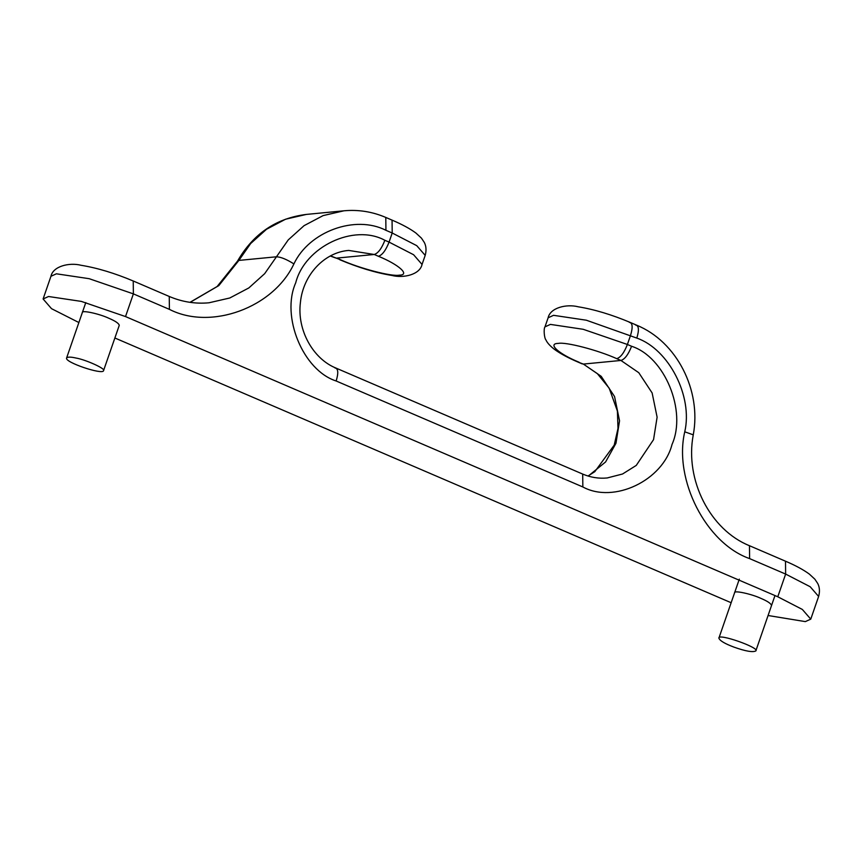 <?xml version="1.0" encoding="UTF-8"?>
<svg xmlns="http://www.w3.org/2000/svg" width="862" height="862" viewBox="0 0 862 862"><rect width="100%" height="100%" fill="white"/><g stroke="black" fill="none" stroke-linecap="round" stroke-linejoin="round"><path stroke-width="1.29" d="M82.332 312.561C81.47 309.814 99.755 313.93 108.709 318.197C115.314 320.998 118.827 323.379 119.268 325.351L103.58 370.531C105.875 368.785 85.543 359.594 75.921 358.021C70.813 356.857 67.71 356.836 66.622 357.935C64.057 362.18 102.643 375.067 103.548 370.735M734.596 592.765C733.734 590.017 752.02 594.133 760.974 598.4C767.579 601.202 771.091 603.583 771.533 605.555M731.148 602.732L114.883 338.001M78.884 322.539L51.537 308.682L43.1 298.974L48.531 296.506L81.319 301.398L125.518 316.57L777.783 596.773L802.328 609.434L810.765 619.142L805.334 621.61L768.074 615.511M734.036 647.146C745.511 651.219 752.774 652.491 755.812 650.939C760.165 647.825 717.54 632.794 718.886 638.149C719.802 640.714 724.856 643.709 734.036 647.146M588.229 476.083L605.587 461.957L615.974 443.262L619.541 420.807L614.563 396.574L601.213 376.328L583.358 364.076L597.334 373.612L609.175 388.191L617.386 411.023L618 428.392L614.218 445.126L594.812 471.665L587.992 476.018M579.178 362.277C558.684 353.916 547.165 343.539 558.242 343.41C565.763 341.751 597.937 350.134 616.75 358.657L620.931 360.456L583.358 364.076L578.111 362.126L582.292 363.926M339.779 259.742C358.355 267.565 375.735 272.801 391.919 275.452C403.696 278.469 419.988 274.515 422.046 264.451L413.609 254.743L389.064 242.093C385.842 250.336 382.297 255.066 378.418 256.273C398.912 264.634 410.431 275.021 399.354 275.15C391.833 276.81 359.659 268.427 340.846 259.893L330.534 255.895M616.75 358.657C620.629 357.45 624.174 352.72 627.396 344.477L583.197 329.295L550.409 324.403L544.978 326.87C543.459 328.681 544.256 338.346 545.926 339.887C547.111 342.71 549.978 345.888 554.535 349.433C560.44 353.722 568.295 357.945 578.111 362.126M340.846 259.893L336.665 258.104L374.237 254.484L378.418 256.273M125.518 316.57L133.373 293.877L133.233 280.99C114.646 273.168 97.266 267.931 81.093 265.28C69.305 262.263 53.024 266.207 50.955 276.282L56.396 273.804L89.185 278.695L133.373 293.877L169.405 309.361C210.802 330.62 273.34 307.788 293.91 263.912C309.124 231.469 355.338 214.606 385.939 230.316L392.21 233.009L389.064 242.093L384.883 240.293C381.661 248.536 378.116 253.266 374.237 254.484L348.733 250.433C324.715 252.2 303.101 274.59 300.418 302.454C296.851 330.006 313.068 358.915 336.018 368.096L582.701 474.078C590.653 477.451 598.799 478.755 607.139 477.968L622.526 474.014L636.264 465.405L653.547 439.642L657.113 417.186L652.135 392.953L638.785 372.707L620.931 360.456C624.81 359.249 628.355 354.519 631.577 346.265L627.396 344.477L630.542 335.393C632.999 327.215 632.6 322.873 629.325 322.356M582.701 474.078L582.852 486.965C613.83 503.893 662.867 480.511 672.026 444.458C686.971 410.894 664.731 356.9 631.577 346.265M334.952 367.945C338.227 368.473 338.626 372.815 336.158 380.993L582.852 486.965M384.883 240.293C353.905 223.377 304.868 246.747 295.72 282.801C280.764 316.365 303.015 370.369 336.158 380.993M385.939 230.316L385.788 217.429L392.059 220.122L392.21 233.009L416.755 245.67L425.192 255.378L422.046 264.451M636.813 338.087C668.955 349.325 693.037 396.401 684.751 431.808L693.263 434.847C701.657 390.4 676.724 341.524 636.662 325.2L630.391 322.507C611.815 314.684 594.435 309.447 578.251 306.797C566.474 303.78 550.182 307.734 548.124 317.798L553.555 315.32L586.343 320.211L636.813 338.087C639.281 329.909 638.871 325.567 635.596 325.049M684.751 431.808C673.534 479.714 706.118 543.405 749.606 558.608L749.466 545.711C710.363 530.033 684.622 480.166 693.263 434.847M749.606 558.608L785.638 574.081L785.497 561.194L749.466 545.711M777.783 596.773L785.638 574.081L810.183 586.742L818.62 596.45L810.765 619.142M190.136 302.346L218.829 285.591L238.882 260.41L237.556 261.057C253.331 233.731 276.26 218.183 306.344 214.422L285.559 219.217L266.509 229.27L250.67 243.526L238.882 260.41L276.454 256.79L264.666 273.674L248.827 287.94L229.777 297.993L208.992 302.788C195.405 304.06 182.162 301.948 169.254 296.463L133.233 280.99M169.405 309.361L169.254 296.463M293.91 263.912C286.583 259.311 280.764 256.941 276.454 256.79L288.242 239.905L304.081 225.65L323.131 215.597L343.916 210.802L306.344 214.422M335.598 257.953L330.308 256.014M785.497 561.194C795.464 565.44 803.406 569.739 809.343 574.092L814.881 579.21L817.629 583.337C818.06 584.145 820.764 588.768 818.62 596.45M544.978 326.87L548.124 317.798M189.996 302.325L217.105 286.54L237.556 261.057M392.059 220.122C402.026 224.357 409.978 228.667 415.904 233.02L421.453 238.138L424.19 242.265C424.632 243.073 427.326 247.696 425.192 255.378M385.788 217.429C372.298 211.675 358.344 209.466 343.916 210.802M50.955 276.282L43.1 298.974M755.812 650.939L774.981 595.577M718.886 638.149L739.316 579.145M66.622 357.945L85.791 302.594"/></g></svg>
